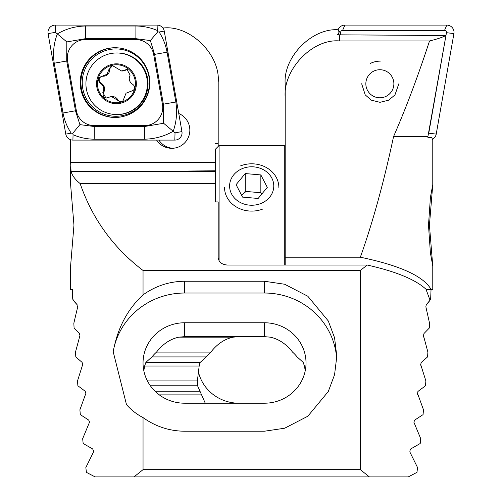 <?xml version="1.0" encoding="UTF-8"?>
<svg xmlns="http://www.w3.org/2000/svg" width="502" height="502" viewBox="0 0 502 502"><rect width="100%" height="100%" fill="white"/><g stroke="black" fill="none" stroke-linecap="round" stroke-linejoin="round"><path stroke-width="0.75" d="M158.889 140.089A18.11 18.085 -90 0 0 172.901 148.272M156.611 140.089A18.11 18.085 -90 0 0 189.844 130.2A18.11 18.085 -90 0 0 178.756 113.496M70.613 166.708L70.613 184.56L73.957 225.197L70.613 265.828L70.613 289.478L72.344 289.478L72.727 299.192L77.214 304.852M143.045 417.589C136.77 414.332 131.254 410.015 126.498 404.643L113.201 351.758C117.487 328.226 127.433 309.27 143.045 294.881C155.576 285.914 169.456 281.371 184.692 281.245L264.372 281.245L284.653 284.245L307.826 296.243L328.283 320.947L334.57 337.777L336.804 356.232L334.57 374.693L328.283 391.522L307.826 416.227L284.653 428.225L264.372 431.224L184.692 431.224C169.456 431.099 155.576 426.556 143.045 417.589L143.045 469.659L134.003 476.9L95.104 476.9L86.413 472.357L85.842 467.531L93.228 452.597L93.579 451.06L92.688 448.964L83.169 443.498L82.667 438.673L89.507 422.201L88.716 420.105L80.326 414.633L79.893 409.808L85.886 393.342L85.189 391.24L77.879 385.774L77.509 380.949L82.704 364.477L82.096 362.381L75.802 356.916L75.495 352.09L79.925 335.618L79.398 333.523L74.089 328.057L73.838 323.232L77.358 308.297L77.088 304.658M369.384 476.9L360.342 469.659L360.342 270.465L367.232 265.031C395.946 271.507 415.531 279.57 425.985 289.234L430.038 300.209L426.298 304.658L425.853 306.76L429.549 323.232L429.298 328.057L423.989 333.523L423.462 335.618L427.892 352.09L427.585 356.916L421.297 362.381L420.682 364.477L425.878 380.949L425.508 385.774L418.197 391.24L417.501 393.342L423.493 409.808L423.06 414.633L414.671 420.105L413.886 422.201L420.72 438.673L420.218 443.498L410.699 448.964L409.808 451.06L410.159 452.597L417.545 467.531L416.974 472.357L408.283 476.9L134.003 476.9M305.235 370.74L304.438 366.014L303.17 362.381L297.146 356.916A41.647 40.229 0 0 0 292.528 352.09C286.127 343.914 278.66 338.932 270.132 337.156L264.372 336.641L184.692 336.641L178.932 337.156C170.398 338.932 162.937 343.914 156.536 352.09A41.647 40.229 0 0 0 151.911 356.916L145.894 362.381L144.626 366.014L143.823 370.74M215.477 143.371L218.194 143.39L218.194 146.427M163.301 28.583L163.872 27.943C190.747 25.326 220.623 55.233 218.194 82.328L218.194 143.39M215.477 171.414L151.447 171.414L215.477 170.774M215.477 162.366L70.613 162.366L70.619 139.719M70.613 162.366L71.058 171.414C72.15 175.562 75.174 179.609 80.132 183.55C92.349 218.853 113.32 247.831 143.045 270.465L143.045 294.881M80.132 183.55L215.477 183.55L215.477 201.923L215.477 149.144L219.098 145.517L219.098 260.864M71.058 171.414L151.447 171.414M215.477 201.923L218.194 201.923L218.194 257.639C218.772 262.1 221.79 264.567 227.249 265.031L367.232 265.031M360.342 270.465L143.045 270.465M360.342 469.659L143.045 469.659M70.613 139.863L71.127 139.863M163.884 29.769L163.558 27.949M184.692 322.755A41.647 40.229 0 0 0 143.045 362.984A41.647 40.229 0 0 0 184.692 403.213L264.372 403.213A41.647 40.229 0 0 0 306.019 362.984A41.647 40.229 0 0 0 264.372 322.755L184.692 322.755L184.692 336.641M113.201 351.758A72.432 69.966 180 0 1 184.692 293.024L264.372 293.024A72.432 69.966 180 0 1 336.723 359.727M398.839 83.759L394.967 94.897L388.768 100.136L379.995 102.32L371.279 100.136L365.23 94.897L361.666 83.759M429.43 225.197L432.755 265.903L430.415 253.021L428.488 225.197L430.427 197.317L432.774 184.56L429.43 225.197M77.521 306.245L77.534 306.76M79.398 333.523L79.925 335.618M205.268 403.213L197.581 385.774A41.647 40.229 0 0 1 197.368 381.733A41.647 40.229 0 0 1 197.374 380.949L199.35 364.477L200.216 362.381L206.24 356.916A41.647 40.229 0 0 1 210.859 352.09C217.259 343.914 224.727 338.932 233.254 337.156L239.015 336.641M82.686 364L82.704 364.477M85.189 391.24L85.886 393.342M414.275 420.519L414.671 420.105M89.481 421.768L89.507 422.201M92.688 448.964L93.579 451.06M420.996 362.777L421.297 362.381M417.852 391.648L418.197 391.24M417.777 394.879L417.651 394.516M420.927 366.014L420.814 365.657M285.192 265.031L285.192 84.135C282.908 57.473 311.623 27.974 338.122 29.762L339.12 32.178L337.52 34.858L339.521 34.833L339.521 40.951L429.53 40.951C436.753 39.219 442.231 37.405 445.964 35.517L339.521 34.833M432.774 265.828L432.774 289.478L431.118 289.478C423.537 276.2 399.95 265.445 360.342 257.212C372.798 222.304 383.873 182.082 393.562 136.55L427.905 136.55L446.454 32.68L453.915 33.603L436.219 134.103A7.241 7.235 90 0 1 432.661 139.148M393.562 136.55C405.936 108.269 417.928 76.398 429.53 40.951M432.774 184.56L432.774 139.863L431.632 137.441L427.905 137.441L427.905 136.55M430.038 300.209L430.66 299.192L431.042 289.478M426.468 304.494L427.202 303.748M427.359 303.584L429.517 300.962M426.029 308.297L425.953 307.946M423.669 337.156L423.462 335.618M414.2 423.738L414.056 423.374M410.159 452.597L410.002 452.239M429.649 299.192L430.66 299.192M426.072 289.478L431.118 289.478M85.804 394.246L85.61 394.879M150.374 385.774L197.581 385.774M147.425 380.949L197.374 380.949M151.911 356.916L206.24 356.916M156.536 352.09L210.859 352.09M73.348 300.209L73.687 300.704M73.869 300.962L74.371 301.639M74.56 301.878L76.919 304.494M285.192 257.212L360.342 257.212M339.521 40.951C312.639 38.422 282.764 69.546 285.192 97.545M239.015 403.213A41.647 40.229 0 0 1 198.152 370.74M338.649 34.833L339.12 32.178M284.289 265.031L284.289 145.517L285.192 146.427M248.691 191.676L244.606 192.147M338.122 29.762A7.241 7.235 90 0 1 344.88 25.1L446.793 25.1A7.241 7.235 90 0 1 453.915 33.603M340.205 34.839L340.707 32.002A1.952 1.952 90 0 1 342.621 30.39L444.534 30.39A1.952 1.952 90 0 1 446.454 32.68M445.45 38.384L428.758 133.181A1.952 1.952 90 0 1 428.35 134.078M370.081 63.572A22.634 22.603 90 0 1 380.315 61.125M373.519 71.246A14.031 14.012 90 0 1 392.357 77.408A14.031 14.012 90 0 1 386.207 96.271A14.031 14.012 90 0 1 367.364 90.109A14.031 14.012 90 0 1 373.519 71.246M131.035 91.289L133.513 90.184C135.189 87.812 134.843 85.811 132.465 84.185C129.202 81.807 128.424 78.783 130.15 75.112L126.956 69.433L121.584 70.983L112.542 65.63L108.852 69.678L106.982 74.302L102.163 76.229C97.827 77.71 97.269 80.075 100.488 83.332C103.82 85.71 104.592 88.728 102.81 92.406L105.972 98.085L111.413 96.528L120.373 101.881L123.021 100.783L126.027 93.215L130.884 91.289M102.069 76.222L103.155 76.229A6.526 6.52 -90 0 0 109.674 69.678L108.852 69.678M94.84 62.079A30.785 30.741 -90 0 0 116.665 114.544A30.785 30.741 -90 0 0 138.314 61.903A30.785 30.741 -90 0 0 94.84 62.079M130.457 69.615A19.917 19.892 -90 0 0 102.326 69.728A19.917 19.892 -90 0 0 102.446 97.903A19.917 19.892 -90 0 0 130.576 97.783A19.917 19.892 -90 0 0 130.457 69.615M116.665 114.544L117.305 114.544A30.785 30.741 -90 0 0 145.68 71.918A30.785 30.741 -90 0 0 117.305 52.974L116.665 52.974M102.973 70.368A19.013 18.988 -90 0 0 103.079 97.256A19.013 18.988 -90 0 0 129.93 97.15A19.013 18.988 -90 0 0 129.823 70.255A19.013 18.988 -90 0 0 102.973 70.368M109.674 69.678A3.727 3.727 90 0 1 112.963 65.655M121.584 70.989L122.388 70.989A6.526 6.52 -90 0 0 125.663 70.104L124.841 70.104M125.663 70.104A3.727 3.727 90 0 1 127.376 69.458M120.769 101.856A3.727 3.727 90 0 1 117.945 99.936A6.526 6.52 -90 0 0 112.222 96.528L111.413 96.528M106.393 98.059A3.727 3.727 90 0 1 103.632 92.406A6.526 6.52 -90 0 0 101.316 83.332L100.488 83.332M101.316 83.332A3.727 3.727 90 0 1 102.734 76.229M115.014 47.734A34.858 34.807 -90 0 0 80.201 82.592A34.858 34.807 -90 0 0 115.014 117.449A34.858 34.807 -90 0 0 149.822 82.592A34.858 34.807 -90 0 0 115.014 47.734M76.342 110.635A18.11 18.085 -90 0 0 94.15 125.6L144.645 125.6A18.11 18.085 -90 0 0 162.453 104.347L153.687 54.549A18.11 18.085 -90 0 0 135.879 39.589L85.378 39.589A18.11 18.085 -90 0 0 67.569 60.836L76.342 110.635L75.476 110.791L79.918 124.628L94.175 126.504L94.15 125.6M65.781 134.103A7.241 7.235 -90 0 0 72.909 140.089L174.815 140.089A7.241 7.235 -90 0 0 181.944 131.587L164.242 31.086A7.241 7.235 -90 0 0 157.12 25.1L55.207 25.1A7.241 7.235 -90 0 0 48.085 33.603L65.781 134.103L71.221 133.168C67.117 127.037 64.381 120.311 63.014 112.994L54.241 63.196C52.71 53.011 53.745 43.254 57.353 33.923L55.427 32.341L55.207 25.1M163.602 123.26L173.209 131.267C164.474 136.293 154.967 138.935 144.676 139.179L94.175 139.179A12.675 0.665 -90 0 0 94.175 126.504L144.676 126.504L163.602 123.26L163.37 104.19L154.603 54.392L150.368 40.555L135.904 38.679L85.409 38.679L66.81 41.93L57.353 33.923C65.781 28.896 75.131 26.255 85.409 26.004L135.904 26.004C143.34 26.079 150.462 27.572 157.283 30.465L157.684 31.908L159.128 32.015C163.062 38.152 165.704 44.879 167.072 52.189L175.838 101.988C177.388 112.178 176.509 121.936 173.209 131.267L175.035 132.842L181.944 131.587M94.175 139.179C86.746 139.104 79.711 137.617 73.066 134.718L72.746 133.281L71.221 133.168M66.81 41.93L66.71 60.999L67.569 60.836M79.918 124.628L72.746 133.281M157.684 31.908L150.368 40.555M260.783 203.536A22.082 19.227 0 0 0 271.82 178.097A22.082 19.227 0 0 0 242.604 168.49A22.082 19.227 0 0 0 231.566 193.929A22.082 19.227 0 0 0 260.783 203.536M278.855 187.453A27.164 23.65 0 0 0 240.514 165.898M261.624 194.243L260.845 192.737L245.24 191.381L245.24 173.566L236.091 184.661L242.541 197.104L258.147 198.459L267.296 187.371L260.845 174.922L245.24 173.566M241.763 195.592L245.24 191.381M224.532 187.453A27.164 23.65 0 0 0 262.872 209.008M260.845 192.737L260.845 174.922M184.692 281.245L184.692 293.024M264.372 281.245L264.372 293.024M264.372 336.641L264.372 322.755M145.894 362.381L200.216 362.381M155.049 391.24L200.066 391.24M159.303 394.879L201.71 394.879M144.626 366.014L198.949 366.014M178.932 337.156L233.254 337.156M340.707 32.002L338.8 31.413M342.621 30.39L344.88 25.1M428.758 133.181L436.219 134.103M444.534 30.39L446.793 25.1M117.945 99.936L117.123 99.936M103.632 92.406L102.81 92.406M115.862 116.263A33.672 33.621 -90 0 0 149.489 82.592A33.672 33.621 -90 0 0 115.862 48.926A33.672 33.621 -90 0 0 82.24 82.592A33.672 33.621 -90 0 0 115.862 116.263M115.366 47.74A34.858 34.807 -90 0 0 80.916 82.592A34.858 34.807 -90 0 0 115.366 117.449M157.283 30.465L157.12 25.1M159.128 32.015L164.242 31.086M55.427 32.341L48.085 33.603M73.066 134.718L72.909 140.089M175.035 132.842L174.815 140.089M54.241 63.196L66.71 60.999L75.476 110.791L63.014 112.994M85.409 26.004A12.675 0.665 -90 0 1 85.409 38.679L85.378 39.589M135.904 26.004L135.879 39.589M167.072 52.189L153.687 54.549M175.838 101.988L162.453 104.347M144.676 139.179L144.645 125.6M219.098 145.517L284.289 145.517"/></g></svg>
